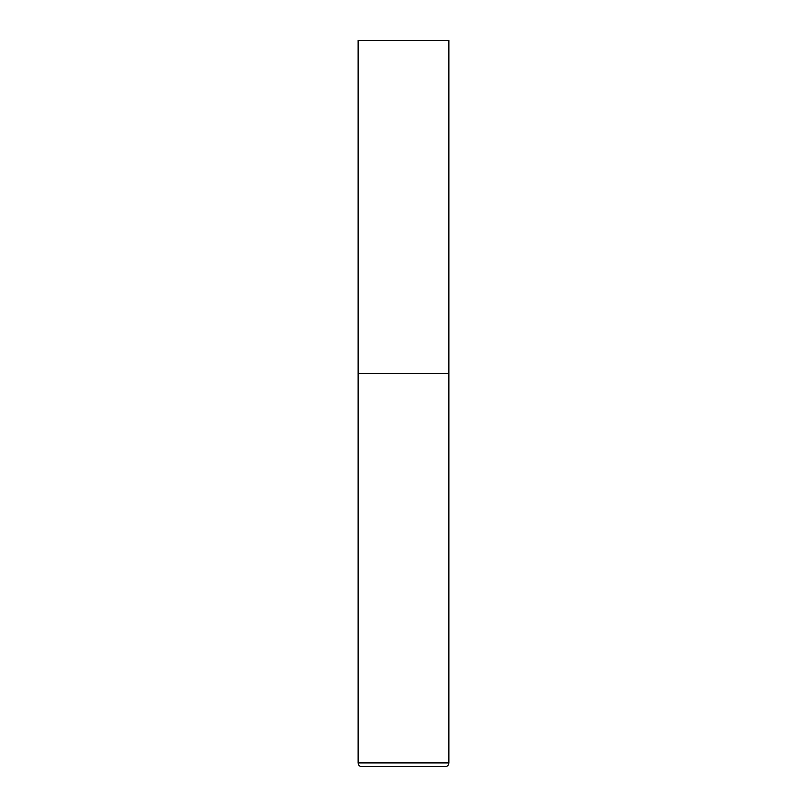<?xml version="1.0" encoding="UTF-8"?>
<svg xmlns="http://www.w3.org/2000/svg" width="807" height="807" viewBox="0 0 807 807"><rect width="100%" height="100%" fill="white"/><g stroke="black" fill="none" stroke-linecap="round" stroke-linejoin="round"><path stroke-width="0.61" stroke-dasharray="4.04 3.03" d="M403.5 373.238L448.894 373.238L403.5 373.238M403.5 766.65L445.262 766.65M448.894 40.35L358.106 40.35M358.106 763.019L448.894 763.019"/><path stroke-width="1.21" d="M358.106 763.019L448.894 763.019L448.894 373.238L358.106 373.238L448.894 373.238L448.894 40.35L358.106 40.35L358.106 763.019C358.318 765.228 359.529 766.438 361.738 766.65L403.5 766.65L361.738 766.65M448.894 763.019C448.682 765.228 447.471 766.438 445.262 766.65L403.5 766.65"/></g></svg>
